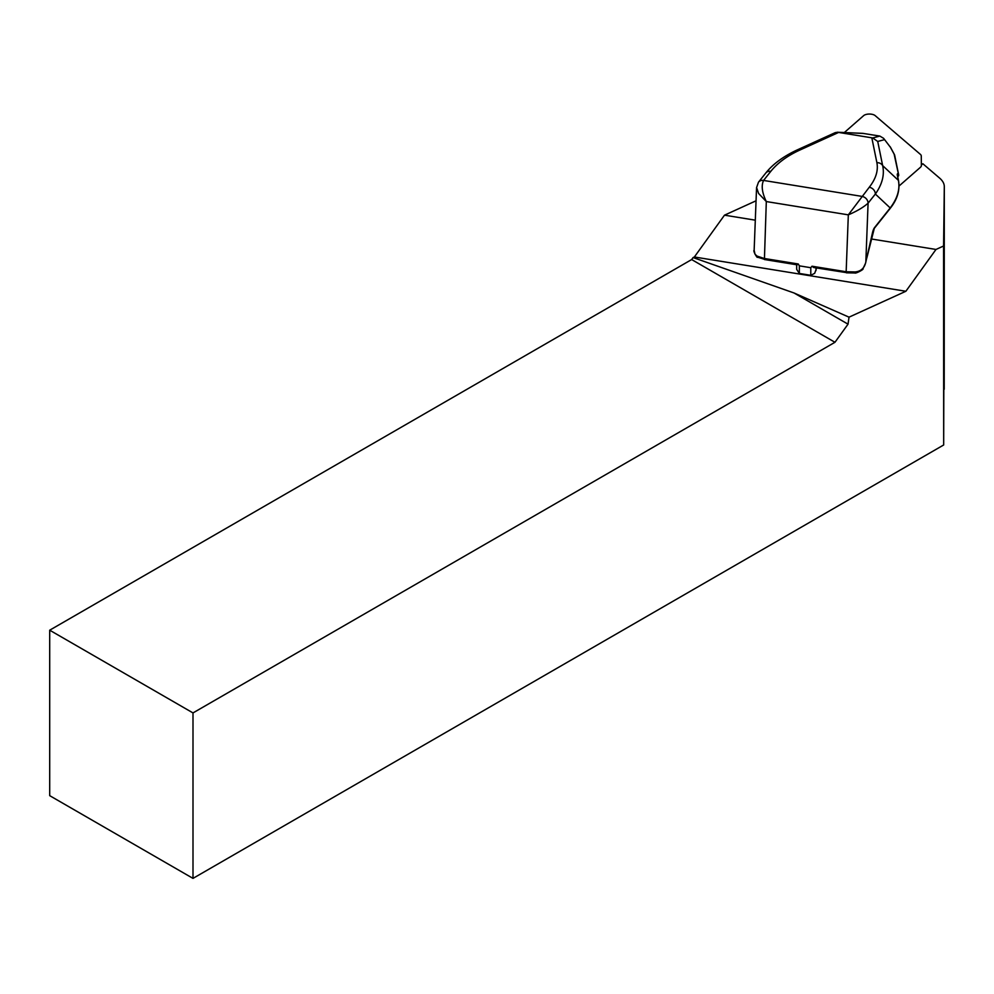 <?xml version="1.0" encoding="UTF-8"?>
<svg xmlns="http://www.w3.org/2000/svg" width="994" height="994" viewBox="0 0 994 994"><rect width="100%" height="100%" fill="white"/><g stroke="black" fill="none" stroke-linecap="round" stroke-linejoin="round"><path stroke-width="1.49" d="M871.154 238.945L935.988 249.457L943.579 246.003L944.3 186.735A40.53 18.265 0 0 0 944.3 186.636A40.53 18.265 0 0 0 939.641 178.125L922.854 163.749L921.363 165.066M756.049 200.8L724.489 215.176L755.303 220.171M849.025 317.161L794.007 292.969L848.031 324.168L849.025 317.161L905.869 291.267L935.988 249.457M49.7 630.196L49.7 795.66L192.998 878.385L192.998 712.922L834.96 342.284L691.662 259.558L49.7 630.196L192.998 712.922M691.662 259.558L693.104 257.57L794.007 292.969M724.489 215.176L694.371 256.986L693.104 257.57M848.031 324.168L834.96 342.284M944.3 186.636L943.679 444.977L192.998 878.385M943.679 444.977L943.579 246.003M862.767 269.138L865.55 263.186L867.837 253.172M816.646 267.982L814.67 273.325L810.793 275.301L799.35 273.449L796.666 269.337L796.666 264.752M694.371 256.986L905.869 291.267M835.333 132.6L837.805 132.301L872.72 137.955L879.852 136.079L883.604 138.328L890.413 147.274L883.604 138.328M835.271 132.624L796.939 150.044A6.486 4.113 65.6 0 1 799.623 150.156C787.236 155.859 777.643 162.917 770.835 171.303L763.566 180.436C761.131 185.679 762.05 192.712 766.312 201.558L758.596 193.47L756.558 187.431M884.411 139.669L877.727 141.459L872.72 137.955M877.727 141.459L882.647 165.6A6.486 5.765 168.5 0 0 876.894 162.681L871.825 137.818M837.209 132.227L862.792 133.358L879.777 136.066M890.413 147.274L894.525 154.865A1.615 1.441 -11.5 0 1 894.675 155.263L898.651 174.782A1.615 1.441 168.5 0 0 898.501 174.385L894.14 154.169M810.793 275.301L810.793 267.709L812.011 266.218L813.688 267.51L846.689 272.667M797.163 264.826L798.269 263.982L799.35 265.845L810.793 267.709M758.521 182.15A6.486 5.455 38.5 0 1 763.566 180.436L763.566 180.436A6.486 5.455 38.5 0 0 758.484 182.175L756.558 187.667L754.148 250.252L754.993 254.166L757.006 256.067L764.137 258.452L798.269 263.982M812.011 266.218L846.155 271.747L855.051 271.958C860.593 271.412 864.084 268.479 865.525 263.174L865.861 262.018M763.566 180.436L861.984 196.39A6.486 5.455 -141.5 0 1 868.085 203.161L865.836 261.994L872.471 232.795A8.101 2.448 -80.8 0 1 874.571 227.576L890.202 207.957C897.408 198.489 900.142 189.295 898.39 180.361L882.647 165.6C884.672 174.782 882.237 184.263 875.354 194.041L868.085 203.174C863.451 207.311 856.865 211.213 848.329 214.853L869.253 187.257C875.851 178.833 878.398 170.645 876.894 162.681M874.571 227.576A1.615 1.367 38.5 0 1 874.31 228.334L889.941 208.715A1.615 1.367 38.5 0 0 890.202 207.957L875.354 194.041A6.486 5.455 -141.5 0 0 869.253 187.257M765.79 173.018A6.486 5.455 38.5 0 1 770.835 171.303M764.672 259.372L757.453 257.148A1.615 1.168 -58.2 0 1 757.006 256.067M855.051 271.958L854.641 272.828M898.539 180.746L897.358 174.944A1.615 1.441 -11.5 0 0 897.209 174.559L898.39 180.361A1.615 1.441 -11.5 0 1 898.539 180.746C899.98 189.717 897.632 198.353 891.506 206.653L889.941 208.715M897.209 174.559L897.507 173.689A1.615 1.566 125.2 0 1 897.408 175.205M897.507 173.689L898.501 174.385A1.615 1.566 125.2 0 1 897.681 176.559M898.539 175.64A1.615 1.441 168.5 0 0 898.663 174.795A1.615 1.615 0 0 1 897.694 176.597M844.316 132.55L863.649 115.627A6.486 2.92 180 0 1 869.377 114.049A6.486 2.92 180 0 1 875.155 115.615L920.345 154.331A8.101 3.653 180 0 1 921.276 156.008L921.363 165.576A8.101 3.653 180 0 1 921.363 165.6A8.101 3.653 180 0 1 920.469 167.265L899.048 186.015M944.213 389.263L944.3 186.735M838.613 132.438L799.623 150.156M863.5 133.432L837.805 132.301M863.028 268.827C863.948 269.399 855.635 273.835 854.828 272.99L846.441 272.816L846.155 271.747L848.329 214.853L766.312 201.558L764.411 259.521M868.085 203.174A6.486 5.442 -141.4 0 0 861.984 196.39M815.987 270.579L815.987 267.883M799.35 273.449L799.35 265.845M894.339 154.405L890.226 146.801M764.423 259.521L797.126 264.826M758.484 182.175L765.765 173.055C772.823 164.147 783.222 156.468 796.939 150.044M757.453 257.148C757.453 258.825 752.694 250.55 754.148 250.314M866.818 258.005L874.31 228.334M894.401 154.517L894.675 155.263"/></g></svg>
